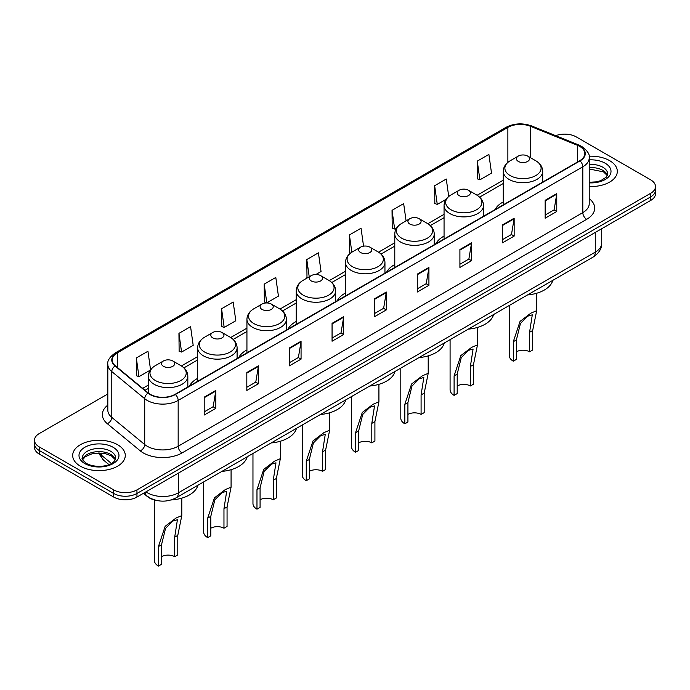 <?xml version="1.0" encoding="UTF-8"?>
<svg xmlns="http://www.w3.org/2000/svg" width="690" height="690" viewBox="0 0 690 690"><rect width="100%" height="100%" fill="white"/><g stroke="black" fill="none" stroke-linecap="round" stroke-linejoin="round"><path stroke-width="1.03" d="M197.65 378.362A29.04 16.767 0 0 0 189.483 386.012M246.934 349.908A29.04 16.767 0 0 0 238.757 357.567M296.217 321.454A29.04 16.767 0 0 0 288.041 329.113M345.5 293A29.04 16.767 0 0 0 337.324 300.659M394.784 264.555A29.04 16.767 0 0 0 386.607 272.205M444.058 236.101A29.04 16.767 0 0 0 435.89 243.751M503.26 201.92A29.04 16.767 0 0 0 495.084 209.57M155.354 500.147A16.439 9.488 180 0 1 147.513 496.671L143.425 493.307M107.821 393.973L39.313 433.527A16.439 9.488 0 0 0 34.5 440.237L34.5 447.396A16.439 9.488 0 0 0 39.313 454.106L113.703 497.05A16.439 9.488 0 0 0 136.948 497.05L650.687 200.445A16.439 9.488 0 0 0 655.5 193.735L655.5 190.155A16.439 9.488 0 0 1 650.687 196.866A16.439 9.488 0 0 0 655.5 190.155L655.5 186.576A16.439 9.488 0 0 0 650.687 179.866L576.297 136.922A16.439 9.488 0 0 0 555.717 135.671M34.5 440.237A16.439 9.488 0 0 0 39.313 446.948L113.703 489.891A16.439 9.488 0 0 0 136.948 489.891L136.948 493.471L650.687 196.866L136.948 493.471A16.439 9.488 0 0 1 113.703 493.471A16.439 9.488 0 0 0 136.948 493.471L136.948 497.05M39.313 446.948L39.313 450.527L113.703 493.471L39.313 450.527A16.439 9.488 0 0 1 34.5 443.817A16.439 9.488 0 0 0 39.313 450.527L39.313 454.106M609.615 160.632A26.298 15.18 0 0 0 589.105 156.225A26.298 15.18 0 0 1 609.615 160.632A26.298 15.18 0 0 1 617.317 171.37A26.298 15.18 0 0 0 609.615 160.632M117.576 444.705A26.298 15.18 0 0 0 88.915 441.419A26.298 15.18 0 0 0 72.683 455.443A26.298 15.18 0 0 0 80.385 466.181A26.298 15.18 0 0 0 109.046 469.476A26.298 15.18 0 0 0 125.278 455.443A26.298 15.18 0 0 0 117.576 444.705A26.298 15.18 0 0 0 88.915 441.419A26.298 15.18 0 0 0 72.683 455.443A26.298 15.18 0 0 0 80.385 466.181A26.298 15.18 0 0 0 109.046 469.476A26.298 15.18 0 0 0 125.278 455.443A26.298 15.18 0 0 0 117.576 444.705M579.704 146.401A17.535 10.126 180 0 1 584.844 153.56A17.535 10.126 180 0 1 579.704 160.718L175.07 394.335A17.535 10.126 180 0 1 148.307 392.981L115.377 365.829A17.535 10.126 180 0 1 112.211 360.025A17.535 10.126 180 0 1 117.343 352.866L507.875 127.391A17.535 10.126 180 0 1 530.334 126.253L577.366 145.271A17.535 10.126 180 0 1 579.704 146.401M580.014 146.228A17.974 10.376 0 0 0 577.616 145.064L530.584 126.046A17.974 10.376 0 0 0 507.573 127.21L117.033 352.685A17.974 10.376 0 0 0 115.023 365.976L147.953 393.128A17.974 10.376 0 0 0 175.381 394.516L580.014 160.899A17.974 10.376 0 0 0 580.014 146.228M204.206 397.155L204.206 415.044L215.832 408.333L215.832 390.445L204.206 397.155M204.206 411.87L213.158 406.703L215.78 391.04A4.381 2.527 -120 0 0 215.832 390.445M213.081 406.746L215.832 408.333M246.822 372.548L246.822 390.445L258.448 383.735L258.448 365.838L246.822 372.548M246.822 387.271L255.774 382.096L258.396 366.433A4.381 2.527 -120 0 0 258.448 365.838M255.697 382.148L258.448 383.735M289.438 347.941L289.438 365.838L301.064 359.128L301.064 341.231L289.438 347.941M289.438 362.664L298.39 357.498L301.021 341.826A4.381 2.527 -120 0 0 301.064 341.231M298.313 357.541L301.064 359.128M332.062 323.334L332.062 341.231L343.68 334.521L343.68 316.624L332.062 323.334M332.062 338.057L341.015 332.89L343.637 317.219A4.381 2.527 -120 0 0 343.68 316.624M340.929 332.934L343.68 334.521M545.152 200.307L545.152 218.204L556.77 211.494L556.77 193.597L545.152 200.307M545.152 215.03L554.105 209.864L556.727 194.192A4.381 2.527 -120 0 0 556.77 193.597M554.018 209.907L556.77 211.494M502.527 224.914L502.527 242.811L514.154 236.101L514.154 218.204L502.527 224.914M502.527 239.637L511.48 234.471L514.11 218.799A4.381 2.527 -120 0 0 514.154 218.204M511.402 234.514L514.154 236.101M459.911 249.521L459.911 267.418L471.537 260.708L471.537 242.811L459.911 249.521M459.911 264.244L468.864 259.069L471.486 243.406A4.381 2.527 -120 0 0 471.537 242.811M468.786 259.121L471.537 260.708M417.295 274.128L417.295 292.025L428.921 285.315L428.921 267.418L417.295 274.128M417.295 288.843L426.248 283.676L428.87 268.013A4.381 2.527 -120 0 0 428.921 267.418M426.17 283.719L428.921 285.315M374.679 298.736L374.679 316.624L386.297 309.913L386.297 292.025L374.679 298.736M374.679 313.45L383.631 308.283L386.253 292.612A4.381 2.527 -120 0 0 386.297 292.025M383.554 308.327L386.297 309.913M589.226 186.516A26.298 15.18 0 0 0 617.317 171.37A26.298 15.18 0 0 1 589.226 186.516M136.948 489.891L650.687 193.286A16.439 9.488 0 0 0 655.5 186.576M221.568 308.749L224.19 327.448L235.808 320.738L233.186 302.039L221.568 308.749L221.749 326.543M178.943 333.356L181.574 352.055L193.191 345.345L190.569 326.646L178.943 333.356L179.133 351.141M150.549 369.797L147.953 351.253L136.327 357.963L136.517 375.748M363.552 246.166L361.043 228.226L349.416 234.936L349.606 252.721M406.082 220.878L403.659 203.619L392.032 210.329L392.222 228.123M448.724 196.495L446.275 179.02L434.648 185.731L434.838 203.516M477.273 161.124L479.895 179.823L491.513 173.112L488.891 154.413L477.273 161.124L477.454 178.908M264.184 284.151L266.806 302.841L278.432 296.131L275.802 277.44L264.184 284.151L264.365 301.935M315.916 274.491L321.048 271.532L318.418 252.833L306.8 259.544L306.99 277.328M307.783 277.63L306.8 277.259M306.8 259.544L309.224 276.802M350.572 253.083L349.416 252.652M349.416 234.936L351.84 252.204M392.032 210.329L394.654 229.028L396.759 227.812M394.654 229.028L392.032 228.045M434.648 185.731L437.279 204.421L446.042 199.358M437.279 204.421L434.648 203.447M479.895 179.823L477.273 178.839M266.806 302.841L264.184 301.866M224.19 327.448L221.568 326.474M181.574 352.055L178.943 351.072M136.327 357.963L138.949 376.662L150.351 370.082M138.949 376.662L136.327 375.679M509.289 305.472L509.289 355.591A13.697 7.909 0 0 0 513.3 361.189L513.3 341.688L520.053 321.393L530.877 313.156L536.682 310.698L532.671 330.51L532.671 350.003L529.575 351.788A9.315 5.382 0 0 0 516.405 351.788M529.575 351.788L529.575 332.295L532.301 314.83L527.66 316.184L520.458 323.429L516.405 339.903L516.405 359.395L513.3 361.189M518.337 161.434A6.572 3.795 0 0 0 527.634 161.434A6.572 3.795 0 0 0 527.634 156.069L535.802 160.779A18.121 10.462 0 0 1 535.802 175.571A18.121 10.462 0 0 1 510.177 175.571A18.121 10.462 0 0 1 510.177 160.779C505.71 163.427 503.407 166.954 503.26 171.344A19.725 11.385 0 0 0 509.039 179.391A19.725 11.385 0 0 0 530.532 181.858A19.725 11.385 0 0 0 542.711 171.344C542.564 166.954 540.261 163.427 535.802 160.779L527.634 156.069A6.572 3.795 0 0 0 518.337 156.069A6.572 3.795 0 0 0 518.337 161.434M527.505 294.949A30.136 17.397 0 0 0 552.785 280.364M450.087 339.653L450.087 389.772A13.697 7.909 0 0 0 454.098 395.361L454.098 375.869L460.851 355.574L471.684 347.337L477.489 344.879L473.469 364.682L473.469 384.183L470.373 385.969A9.315 5.382 0 0 0 457.203 385.969M470.373 385.969L470.373 366.476L473.099 349.011L468.458 350.365L461.256 357.61L457.203 374.084L457.203 393.576L454.098 395.361M459.135 195.615A6.572 3.795 0 0 0 468.432 195.615A6.572 3.795 0 0 0 468.432 190.242L476.6 194.959A18.121 10.462 0 0 1 476.6 209.751A18.121 10.462 0 0 1 450.975 209.751A18.121 10.462 0 0 1 450.975 194.959C446.516 197.607 444.205 201.126 444.058 205.517A19.725 11.385 0 0 0 449.837 213.572A19.725 11.385 0 0 0 471.339 216.039A19.725 11.385 0 0 0 483.509 205.517C483.371 201.126 481.059 197.607 476.6 194.959L468.432 190.242A6.572 3.795 0 0 0 459.135 190.242A6.572 3.795 0 0 0 459.135 195.615M468.303 329.13A30.136 17.397 0 0 0 493.583 314.537M400.804 368.098L400.804 418.226A13.697 7.909 0 0 0 404.823 423.815L404.823 404.323L411.568 384.02L422.401 375.791L428.205 373.333L424.195 393.136L424.195 412.637L421.09 414.423A9.315 5.382 0 0 0 407.919 414.423M421.09 414.423L421.09 394.93L423.824 377.464L419.175 378.819L411.973 386.064L407.919 402.529L407.919 422.03L404.823 423.815M409.86 224.069A6.572 3.795 0 0 0 419.158 224.069A6.572 3.795 0 0 0 419.158 218.696L427.317 223.413A18.121 10.462 0 0 1 427.317 238.205A18.121 10.462 0 0 1 401.692 238.205A18.121 10.462 0 0 1 401.692 223.413C397.233 226.061 394.93 229.58 394.784 233.97A19.725 11.385 0 0 0 400.562 242.026A19.725 11.385 0 0 0 422.056 244.493A19.725 11.385 0 0 0 434.234 233.97C434.088 229.58 431.785 226.061 427.317 223.413L419.158 218.696A6.572 3.795 0 0 0 409.86 218.696A6.572 3.795 0 0 0 409.86 224.069M419.028 357.584A30.136 17.397 0 0 0 444.3 342.99M351.529 396.552L351.529 446.68A13.697 7.909 0 0 0 355.54 452.269L355.54 432.777L362.285 412.473L373.118 404.245L378.922 401.787L374.912 421.59L374.912 441.082L371.807 442.877A9.315 5.382 0 0 0 358.636 442.877M371.807 442.877L371.807 423.375L374.541 405.918L369.892 407.264L362.69 414.509L358.636 430.983L358.636 450.484L355.54 452.269M360.577 252.514A6.572 3.795 0 0 0 369.875 252.514A6.572 3.795 0 0 0 369.875 247.149L378.034 251.867A18.121 10.462 0 0 1 378.034 266.659A18.121 10.462 0 0 1 352.409 266.659A18.121 10.462 0 0 1 352.409 251.867C347.95 254.515 345.647 258.034 345.5 262.424A19.725 11.385 0 0 0 351.279 270.48A19.725 11.385 0 0 0 372.773 272.947A19.725 11.385 0 0 0 384.951 262.424C384.804 258.034 382.502 254.515 378.034 251.867L369.875 247.149A6.572 3.795 0 0 0 360.577 247.149A6.572 3.795 0 0 0 360.577 252.514M369.745 386.038A30.136 17.397 0 0 0 395.016 371.444M302.246 425.006L302.246 475.134A13.697 7.909 0 0 0 306.257 480.723L306.257 461.231L313.01 440.927L323.834 432.69L329.639 430.232L325.628 450.044L325.628 469.536L322.532 471.33A9.315 5.382 0 0 0 309.353 471.33M322.532 471.33L322.532 451.829L325.257 434.372L320.609 435.718L313.407 442.963L309.353 459.436L309.353 478.929L306.257 480.723M311.294 280.968A6.572 3.795 0 0 0 320.591 280.968A6.572 3.795 0 0 0 320.591 275.603L328.759 280.312A18.121 10.462 0 0 1 328.759 295.113A18.121 10.462 0 0 1 303.126 295.113A18.121 10.462 0 0 1 303.126 280.312C298.666 282.969 296.364 286.488 296.217 290.878A19.725 11.385 0 0 0 301.996 298.925A19.725 11.385 0 0 0 323.489 301.401A19.725 11.385 0 0 0 335.668 290.878C335.521 286.488 333.218 282.969 328.759 280.312L320.591 275.603A6.572 3.795 0 0 0 311.294 275.603A6.572 3.795 0 0 0 311.294 280.968M320.462 414.492A30.136 17.397 0 0 0 345.733 399.898M252.963 453.459L252.963 503.579A13.697 7.909 0 0 0 256.973 509.177L256.973 489.676L263.727 469.381L274.551 461.144L280.356 458.686L276.345 478.498L276.345 497.99L273.249 499.784A9.315 5.382 0 0 0 260.078 499.784M273.249 499.784L273.249 480.283L275.974 462.818L271.334 464.172L264.132 471.417L260.078 487.89L260.078 507.383L256.973 509.177M262.01 309.422A6.572 3.795 0 0 0 271.308 309.422A6.572 3.795 0 0 0 271.308 304.057L279.476 308.766A18.121 10.462 0 0 1 279.476 323.567A18.121 10.462 0 0 1 253.851 323.567A18.121 10.462 0 0 1 253.851 308.766C249.383 311.423 247.08 314.942 246.934 319.332A19.725 11.385 0 0 0 252.713 327.379A19.725 11.385 0 0 0 274.206 329.855A19.725 11.385 0 0 0 286.385 319.332C286.238 314.942 283.935 311.423 279.476 308.766L271.308 304.057A6.572 3.795 0 0 0 262.01 304.057A6.572 3.795 0 0 0 262.01 309.422M271.179 442.945A30.136 17.397 0 0 0 296.459 428.352M203.679 481.913L203.679 532.033A13.697 7.909 0 0 0 207.69 537.631L207.69 518.13L214.443 497.835L225.268 489.598L231.081 487.14L227.062 506.952L227.062 526.444L223.965 528.23A9.315 5.382 0 0 0 210.795 528.23M223.965 528.23L223.965 508.737L226.691 491.271L222.051 492.625L214.849 499.87L210.795 516.344L210.795 535.837L207.69 537.631M212.727 337.876A6.572 3.795 0 0 0 222.025 337.876A6.572 3.795 0 0 0 222.025 332.511L230.193 337.22A18.121 10.462 0 0 1 230.193 352.012A18.121 10.462 0 0 1 204.568 352.012A18.121 10.462 0 0 1 204.568 337.22C200.1 339.868 197.797 343.387 197.65 347.786A19.725 11.385 0 0 0 203.429 355.833A19.725 11.385 0 0 0 224.931 358.3A19.725 11.385 0 0 0 237.101 347.786C236.955 343.387 234.652 339.868 230.193 337.22L222.025 332.511A6.572 3.795 0 0 0 212.727 332.511A6.572 3.795 0 0 0 212.727 337.876M221.895 471.391A30.136 17.397 0 0 0 247.175 456.806M154.396 499.931L154.396 560.487A13.697 7.909 0 0 0 158.415 566.076L158.415 546.584L165.16 526.289L175.993 518.052L181.798 515.594L177.787 535.397L177.787 554.898L174.682 556.683A9.315 5.382 0 0 0 161.512 556.683M174.682 556.683L174.682 537.191L177.416 519.725L172.767 521.079L165.566 528.324L161.512 544.798L161.512 564.291L158.415 566.076M163.452 366.33A6.572 3.795 0 0 0 172.75 366.33A6.572 3.795 0 0 0 172.75 360.956L180.909 365.674A18.121 10.462 0 0 1 180.909 380.466A18.121 10.462 0 0 1 155.285 380.466A18.121 10.462 0 0 1 155.285 365.674C150.825 368.322 148.523 371.841 148.376 376.231A19.725 11.385 0 0 0 154.146 384.287A19.725 11.385 0 0 0 175.648 386.754A19.725 11.385 0 0 0 187.827 376.231C187.68 371.841 185.377 368.322 180.909 365.674L172.75 360.956A6.572 3.795 0 0 0 163.452 360.956A6.572 3.795 0 0 0 163.452 366.33M171.129 499.957A30.136 17.397 0 0 0 197.892 485.251M145.935 491.858A21.916 12.653 0 0 0 147.41 492.798A21.916 12.653 0 0 0 178.4 492.798L595.28 252.117A21.916 12.653 0 0 0 601.706 243.173C601.861 248.607 598.963 253.264 593.012 257.137L176.131 497.818A10.962 6.331 60 0 0 178.4 492.798L178.4 473.116M595.28 232.435L595.28 252.117A10.962 6.331 60 0 1 593.012 257.137M145.047 492.375A10.962 7.331 129.5 0 0 146.961 495.938L143.632 493.195M650.687 200.445L650.687 193.286M113.703 497.05L113.703 489.891M99.334 453.011A21.916 12.653 0 0 0 101.551 455.322L101.551 453.114M108.986 464.629L103.56 460.152A10.962 7.331 129.5 0 1 101.551 455.322L111.426 463.464M589.226 198.651A27.393 15.818 180 0 1 586.681 219.325L182.048 452.942A5.477 3.165 60 0 1 178.167 446.232L582.809 212.615A21.916 12.653 0 0 0 589.226 203.671L589.226 157.855A21.916 12.653 180 0 1 582.809 166.799A5.477 3.165 -120 0 0 580.014 160.899M182.048 452.942A27.393 15.818 180 0 1 143.304 452.942A27.393 15.818 180 0 1 140.234 450.829L107.295 423.669A27.393 15.818 180 0 1 107.821 405.108M147.177 446.232A21.916 12.653 0 0 0 178.167 446.232L178.167 400.416A21.916 12.653 180 0 1 144.719 398.725L111.789 371.574A21.916 12.653 180 0 1 107.821 364.32L107.821 410.127A21.916 12.653 0 0 0 111.789 417.381L144.719 444.541A21.916 12.653 0 0 0 147.177 446.232M589.226 157.855C589.959 154.431 587.44 150.618 581.67 146.401L578.789 145.004A5.477 2.57 112 0 0 577.616 145.064M578.789 145.004L531.757 125.985C522.684 122.777 514.067 123.243 505.917 127.383A5.477 3.165 60 0 1 507.573 127.21M117.033 352.685A5.477 3.165 -120 0 0 115.377 352.857C109.693 356.946 107.174 360.767 107.821 364.32M115.023 365.976A5.477 3.666 129.5 0 0 111.789 371.574L111.789 417.381A5.477 3.666 -50.5 0 1 107.295 423.669M531.757 125.985A5.477 2.57 112 0 0 530.584 126.046M147.953 393.128A5.477 3.666 129.5 0 0 144.719 398.725L144.719 444.541A5.477 3.666 -50.5 0 1 140.234 450.829M175.381 394.516A5.477 3.165 60 0 1 178.167 400.416L582.809 166.799L582.809 212.615A5.477 3.165 60 0 0 586.681 219.325M117.343 352.866L117.343 367.451M577.366 145.271L577.366 162.072M530.334 126.253L530.334 157.622M543.435 181.66L542.711 181.367M507.875 127.391L507.875 162.357M503.26 180.159L477.109 195.261M444.058 214.34L427.826 223.715M394.784 242.794L378.543 252.169M345.5 271.248L329.259 280.614M296.217 299.693L279.976 309.068M246.934 328.147L230.702 337.522M197.65 356.601L181.418 365.976M148.376 385.055L142.683 388.341M374.679 299.296L386.253 292.612M417.295 274.698L428.87 268.013M459.911 250.09L471.486 243.406M502.527 225.483L514.11 218.799M545.152 200.876L556.727 194.192M332.062 323.903L343.637 317.219M289.438 348.51L301.021 341.826M246.822 373.118L258.396 366.433M204.206 397.716L215.78 391.04M607.442 175.433A16.698 9.643 0 0 0 602.827 170.361A16.698 9.643 0 0 0 589.226 167.592M589.226 182.255L596.125 181.875L600.662 180.685L606.355 177.132L607.718 174.053A16.698 9.643 0 0 0 602.827 167.23A16.698 9.643 0 0 0 589.226 164.462M589.226 182.859A19.984 11.54 0 0 0 609.123 176.261A19.984 11.54 0 0 0 605.156 163.211A19.984 11.54 0 0 0 589.226 159.873M516.405 339.903L513.3 341.688M532.671 330.51L529.575 332.295M457.203 374.084L454.098 375.869M473.469 364.682L470.373 366.476M407.919 402.529L404.823 404.323M424.195 393.136L421.09 394.93M358.636 430.983L355.54 432.777M374.912 421.59L371.807 423.375M309.353 459.436L306.257 461.231M325.628 450.044L322.532 451.829M260.078 487.89L256.973 489.676M276.345 478.498L273.249 480.283M210.795 516.344L207.69 518.13M227.062 506.952L223.965 508.737M161.512 544.798L158.415 546.584M177.787 535.397L174.682 537.191M115.403 459.506A16.698 9.643 0 0 0 110.788 454.443A16.698 9.643 0 0 0 94.021 452.054A16.698 9.643 0 0 0 82.559 459.506M110.788 451.312A16.698 9.643 0 0 0 92.589 449.225A16.698 9.643 0 0 0 82.283 458.125C81.403 458.643 82.809 460.42 86.492 463.439C95.073 468.458 114.169 467.061 115.679 458.125A16.698 9.643 0 0 0 110.788 451.312M84.844 463.602A19.984 11.54 0 0 0 113.117 463.602A19.984 11.54 0 0 0 113.117 447.284A19.984 11.54 0 0 0 84.844 447.284A19.984 11.54 0 0 0 84.844 463.602M176.131 497.818C167.316 502.251 158.493 502.251 149.678 497.818L146.961 495.938M601.706 243.173L601.706 228.726M103.56 460.152L98.446 453.011M505.917 127.383L115.377 352.857M503.26 183.497L479.602 197.15M444.058 217.678L430.327 225.604M394.784 246.123L381.044 254.058M345.5 274.577L331.761 282.512M296.217 303.031L282.477 310.966M246.934 331.485L233.194 339.42M197.65 359.939L183.92 367.865M148.376 388.392L145.064 390.298M607.364 175.614L603.509 171.87L589.226 168.981M536.682 310.698L536.682 293.25M542.711 182.074L542.711 171.344M503.26 204.852L503.26 171.344M518.337 156.069L510.177 160.779M477.489 344.879L477.489 327.431M483.509 216.255L483.509 205.517M444.058 239.033L444.058 205.517M459.135 190.242L450.975 194.959M428.205 373.333L428.205 355.876M434.234 244.709L434.234 233.97M394.784 267.487L394.784 233.97M409.86 218.696L401.692 223.413M378.922 401.787L378.922 384.33M384.951 273.162L384.951 262.424M345.5 295.941L345.5 262.424M360.577 247.149L352.409 251.867M329.639 430.232L329.639 412.784M335.668 301.616L335.668 290.878M296.217 324.386L296.217 290.878M311.294 275.603L303.126 280.312M280.356 458.686L280.356 441.238M286.385 330.07L286.385 319.332M246.934 352.84L246.934 319.332M262.01 304.057L253.851 308.766M231.081 487.14L231.081 469.692M237.101 358.515L237.101 347.786M197.65 381.294L197.65 347.786M212.727 332.511L204.568 337.22M181.798 515.594L181.798 498.145M187.827 386.969L187.827 376.231M148.376 393.033L148.376 376.231M163.452 360.956L155.285 365.674M115.325 459.695L111.47 455.943L105.596 453.735L98.963 453.011L91.899 453.848L85.301 456.711L82.636 459.695"/></g></svg>
